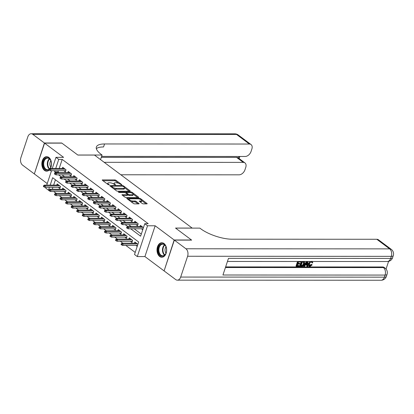 <?xml version="1.0" encoding="UTF-8"?>
<svg xmlns="http://www.w3.org/2000/svg" width="414" height="414" viewBox="0 0 414 414"><rect width="100%" height="100%" fill="white"/><g stroke="black" fill="none" stroke-linecap="round" stroke-linejoin="round"><path stroke-width="0.62" d="M121.716 184.929L121.809 184.644L116.023 180.318A0.911 0.305 18.4 0 0 114.797 179.914L102.553 179.909A0.911 0.305 18.4 0 0 102.232 180.028A0.911 0.305 18.4 0 0 102.418 180.313L108.209 184.639L109.291 184.841L108.411 184.08A2.919 0.968 18.4 0 1 107.816 183.159A2.919 0.968 18.4 0 1 108.846 182.776L109.865 182.781A2.919 0.968 18.4 0 1 113.783 184.085L115.392 184.929L114.735 184.085A2.919 0.968 18.4 0 1 114.14 183.164A2.919 0.968 18.4 0 1 115.17 182.781L116.189 182.781A2.919 0.968 18.4 0 1 120.107 184.085L121.716 184.929L121.809 184.644M163.991 243.499A7.255 4.839 -90 0 0 161.833 242.739A7.255 4.839 -90 0 0 157.123 248.328A7.255 4.839 -90 0 0 159.669 256.483A7.255 4.839 -90 0 0 161.827 257.244A7.255 4.839 -90 0 0 166.537 251.655A7.255 4.839 -90 0 0 163.991 243.499M50.441 168.467A7.255 4.839 -90 0 0 48.831 157.429A7.255 4.839 -90 0 0 46.673 156.668A7.255 4.839 -90 0 0 41.964 162.257A7.255 4.839 -90 0 0 44.51 170.413A7.255 4.839 -90 0 0 46.668 171.173A7.255 4.839 -90 0 0 49.25 170.05M142.199 203.465A0.911 0.305 18.4 0 0 143.42 203.869L146.856 203.874A0.911 0.305 18.4 0 0 147.177 203.755A0.911 0.305 18.4 0 0 146.991 203.465L140.563 198.663A0.911 0.305 18.4 0 0 139.337 198.254L127.098 198.249A0.911 0.305 18.4 0 0 126.777 198.368A0.911 0.305 18.4 0 0 126.958 198.658L133.391 203.46A0.911 0.305 18.4 0 0 134.612 203.869L138.762 203.869A0.911 0.305 18.4 0 0 139.083 203.75A0.911 0.305 18.4 0 0 138.897 203.46L136.149 201.406A0.911 0.305 18.4 0 0 134.923 200.997L132.863 200.997A2.443 0.812 18.4 0 1 130.286 200.324A2.443 0.812 18.4 0 1 129.09 199.139A2.443 0.812 18.4 0 1 129.949 198.818L138.007 198.823A2.443 0.812 18.4 0 1 140.589 199.496A2.443 0.812 18.4 0 1 141.785 200.681A2.443 0.812 18.4 0 1 140.926 201.002L139.58 201.002A0.911 0.305 18.4 0 0 139.259 201.121A0.911 0.305 18.4 0 0 139.446 201.406L142.199 203.465M164.13 270.782L174.17 239.985L191.491 239.991L175.531 228.067L192.163 228.073L94.485 155.069L77.858 155.064L61.898 143.135L44.577 143.13L63.585 157.336L55.962 157.336L58.741 159.406L62.203 159.411L148.228 223.705L144.76 223.7L147.539 225.775L137.293 256.571L134.519 254.496L138.669 242.009L52.65 177.715L50.187 185.115M174.17 239.985L155.157 225.78L147.539 225.775M129.913 191.211A0.911 0.305 18.4 0 0 130.234 191.092A0.911 0.305 18.4 0 0 130.048 190.802L123.62 186A0.911 0.305 18.4 0 0 122.394 185.591L110.155 185.586A0.911 0.305 18.4 0 0 109.834 185.705A0.911 0.305 18.4 0 0 110.02 185.995L116.448 190.797A0.911 0.305 18.4 0 0 117.669 191.206L129.913 191.211L130.048 190.802M131.849 193.059L132.092 192.329L138.519 197.136A0.911 0.305 18.4 0 1 138.706 197.421A0.911 0.305 18.4 0 1 138.385 197.54L126.141 197.535A0.911 0.305 18.4 0 1 124.919 197.131L122.166 195.072L122.301 194.668A0.911 0.305 18.4 0 0 121.98 194.787A0.911 0.305 18.4 0 0 122.166 195.072M122.301 194.668L127.269 194.668A0.911 0.305 18.4 0 0 127.59 194.549A0.911 0.305 18.4 0 0 127.403 194.259L125.577 192.898A0.911 0.305 18.4 0 0 124.35 192.489L119.185 192.489L118.42 191.92L130.865 191.925A0.911 0.305 18.4 0 1 132.092 192.329M44.577 143.13L34.336 173.921L47.237 183.568M135.937 245.435L137.215 246.387M130.389 241.284L131.942 242.449L132.635 240.368L129.308 237.879L128.92 239.038M124.837 237.139L126.394 238.298L127.088 236.218L123.755 233.729L123.367 234.893M119.289 232.989L120.841 234.153L121.535 232.073L118.207 229.584L117.819 230.743M113.736 228.844L115.294 230.003L115.987 227.923L112.655 225.433L112.272 226.598M108.189 224.693L109.741 225.858L110.434 223.777L107.107 221.288L106.719 222.447M102.636 220.548L104.193 221.707L104.887 219.627L101.554 217.138L101.171 218.302M97.088 216.398L98.646 217.562L99.334 215.482L96.007 212.993L95.618 214.152M91.541 212.247L93.093 213.412L93.787 211.331L90.454 208.842L90.071 210.007M85.988 208.102L87.545 209.267L88.234 207.181L84.906 204.697L84.518 205.856M80.44 203.952L81.993 205.116L82.686 203.036L79.359 200.547L78.97 201.706M74.887 199.807L76.445 200.966L77.139 198.886L73.806 196.396L73.418 197.561M69.34 195.656L70.892 196.821L71.586 194.74L68.258 192.251L67.87 193.41M63.787 191.511L65.345 192.67L66.038 190.59L62.705 188.101L62.323 189.265M63.777 170.718L65.329 171.877L66.023 169.797L62.695 167.308L62.307 168.472M69.324 174.863L70.882 176.028L71.575 173.947L68.243 171.458L67.86 172.617M74.877 179.014L76.43 180.173L77.123 178.092L73.795 175.603L73.407 176.768M80.425 183.159L81.982 184.323L82.676 182.243L79.343 179.754L78.955 180.913M85.977 187.309L87.53 188.468L88.223 186.388L84.896 183.899L84.508 185.063M91.525 191.454L93.083 192.619L93.771 190.538L90.443 188.049L90.055 189.214M97.078 195.605L98.63 196.769L99.324 194.689L95.991 192.199L95.608 193.359M102.625 199.75L104.183 200.914L104.871 198.834L101.544 196.345L101.156 197.509M108.173 203.9L109.731 205.065L110.424 202.984L107.091 200.495L106.708 201.654M113.726 208.051L115.278 209.21L115.972 207.129L112.644 204.64L112.256 205.805M119.273 212.196L120.831 213.36L121.525 211.28L118.192 208.791L117.809 209.95M124.826 216.346L126.379 217.505L127.072 215.425L123.745 212.936L123.356 214.1M130.374 220.491L131.931 221.656L132.625 219.575L129.292 217.086L128.904 218.245M135.927 224.642L137.479 225.801L138.172 223.72L134.845 221.231L134.457 222.396M62.203 159.411L59.192 168.472M58.441 170.713L58.053 171.893L59.016 172.617M62.022 174.863L64.568 176.762M67.57 179.008L70.116 180.913M73.123 183.159L75.669 185.058M78.67 187.304L81.216 189.208M84.223 191.454L86.764 193.354M89.771 195.599L92.317 197.504M95.323 199.75L97.864 201.649M100.871 203.895L103.417 205.799M106.419 208.045L108.965 209.945M111.971 212.191L114.518 214.095M117.519 216.341L120.065 218.245M123.072 220.491L125.618 222.39M128.619 224.636L131.166 226.541M134.172 228.787L141.298 234.112M141.474 228.787L142.752 229.744M140.004 226.541L140.393 225.382L143.446 227.664M53.701 191.506L56.247 193.405M59.254 195.651L61.8 197.556M64.801 199.802L67.347 201.701M70.354 203.947L72.895 205.851M75.902 208.097L78.448 210.001M81.449 212.247L83.995 214.147M87.002 216.393L89.548 218.297M92.55 220.543L95.096 222.442M98.102 224.688L100.649 226.593M103.65 228.838L106.196 230.738M109.203 232.984L111.744 234.888M114.75 237.134L117.297 239.033M120.303 241.279L122.844 243.184M125.851 245.43L135.207 252.421M55.424 179.79L53.654 185.115M52.904 187.361L52.273 189.26M58.239 187.361L59.792 188.525L60.485 186.445L57.158 183.956L56.77 185.115M134.467 243.189L134.855 242.024L137.909 244.307M155.157 225.78L144.916 256.571L163.923 270.782M144.916 256.571L137.293 256.571M49.049 190.202L48.495 190.202L45.721 188.127L45.975 187.356M130.705 228.782L140.61 236.187L144.76 223.7M54.979 170.713L54.586 171.893L55.554 172.612M58.56 174.858L61.101 176.762M64.108 179.008L66.654 180.908M69.655 183.154L72.202 185.058M75.208 187.304L77.754 189.203M80.756 191.449L83.302 193.354M86.309 195.599L88.85 197.504M91.856 199.75L94.402 201.649M97.409 203.895L99.95 205.799M102.957 208.045L105.503 209.945M108.504 212.191L111.05 214.095M114.057 216.341L116.603 218.24M119.605 220.486L122.151 222.39M125.157 224.636L127.703 226.536M58.741 159.406L55.724 168.467M46.725 185.11L51.512 170.713M52.262 168.467L55.962 157.336M49.442 187.356L48.495 190.202M58.053 171.893L54.586 171.893M114.14 183.164L113.866 183.992A2.919 0.968 18.4 0 0 113.85 184.132M107.816 183.159L107.537 183.992A2.919 0.968 18.4 0 0 107.521 184.126M118.621 183.298L115.744 181.151A0.911 0.305 18.4 0 0 114.518 180.742L102.988 180.737M111.382 186.419L110.59 186.419M129.204 191.211L124.671 187.821M123.268 186.445L122.409 186.16L111.666 186.155L112.36 187.03A2.919 0.968 18.4 0 0 116.277 188.334L123.626 188.339A2.919 0.968 18.4 0 0 124.655 187.956A2.919 0.968 18.4 0 0 124.06 187.035L123.268 186.445M113.571 188.649A2.919 0.968 18.4 0 0 116.003 189.167L116.277 188.334M124.655 187.956L124.376 188.789A2.919 0.968 18.4 0 1 123.346 189.172L116.003 189.167M133.292 194.269L137.676 197.54M122.735 195.501L126.989 195.501A0.911 0.305 18.4 0 0 127.31 195.382L127.59 194.549M125.338 192.753L126.296 192.753M132.418 194.673A2.443 0.812 18.4 0 0 133.277 194.352A2.443 0.812 18.4 0 0 132.087 193.167A2.443 0.812 18.4 0 0 129.504 192.494L126.663 192.489A0.911 0.305 18.4 0 0 126.342 192.608A0.911 0.305 18.4 0 0 126.529 192.898L128.356 194.264A0.911 0.305 18.4 0 0 129.577 194.668L132.418 194.673L132.144 195.501A2.443 0.812 18.4 0 0 133.003 195.185L133.277 194.352M132.144 195.501L129.303 195.501A0.911 0.305 18.4 0 1 128.076 195.092L127.543 194.694M141.785 200.681L141.505 201.514A2.443 0.812 18.4 0 1 140.646 201.835L140.015 201.835M129.09 199.139L128.816 199.972A2.443 0.812 18.4 0 0 128.801 200.029M130.7 201.452A2.443 0.812 18.4 0 0 132.589 201.83L132.863 200.997M138.053 203.869L135.87 202.239A0.911 0.305 18.4 0 0 134.643 201.83L132.589 201.83M129.116 199.082L127.533 199.082M146.142 203.874L141.795 200.624M43.646 185.612L43.372 186.44L43.925 186.859L44.205 186.026L43.646 185.612L44.438 185.11L45.436 185.86L44.94 187.356L60.18 187.361M44.205 186.026L59.709 185.865M44.438 185.11L58.71 185.115M44.94 187.356L43.925 186.859M49.742 169.378L49.183 168.964L48.909 169.797L49.463 170.211L49.742 169.378L50.974 169.212L49.975 168.467L64.248 168.472M65.246 169.217L50.974 169.212L50.477 170.713L65.717 170.718M49.463 170.211L50.477 170.713M49.975 168.467L49.183 168.964M48.966 169.626A6.277 4.187 90 0 1 47.481 170.185A6.277 4.187 90 0 1 43.046 164.301A6.277 4.187 90 0 1 46.968 157.656A6.277 4.187 90 0 1 50.974 161.124A6.277 4.187 90 0 1 50.969 166.718A6.277 4.187 90 0 1 50.11 168.467M51.01 161.227A5.812 3.876 -90 0 0 47.574 158.107A5.812 3.876 -90 0 0 47.336 158.117A5.812 3.876 -90 0 0 43.698 164.099A5.812 3.876 -90 0 0 47.569 169.73A5.812 3.876 -90 0 0 47.807 169.719A5.812 3.876 -90 0 0 49.085 169.269M50.834 160.782A4.14 2.758 -90 0 0 50.829 167.065M47.222 156.715A7.209 4.808 -90 0 0 46.932 156.725A7.209 4.808 -90 0 0 42.419 164.135A7.209 4.808 -90 0 0 47.217 171.127M49.985 168.467A5.812 3.876 -90 0 0 51.005 166.614M162.64 256.256A6.277 4.187 90 0 1 158.205 250.377A6.277 4.187 90 0 1 162.133 243.727A6.277 4.187 90 0 1 166.133 247.194A6.277 4.187 90 0 1 166.133 252.788A6.277 4.187 90 0 1 162.64 256.256M166.169 247.298A5.812 3.876 -90 0 0 162.733 244.177A5.812 3.876 -90 0 0 162.495 244.188A5.812 3.876 -90 0 0 158.857 250.17A5.812 3.876 -90 0 0 162.728 255.8A5.812 3.876 -90 0 0 162.966 255.79A5.812 3.876 -90 0 0 166.164 252.685M165.993 246.853A4.14 2.758 -90 0 0 165.993 253.135M162.381 242.785A7.209 4.808 -90 0 0 162.091 242.795A7.209 4.808 -90 0 0 157.579 250.206A7.209 4.808 -90 0 0 162.376 257.197M44.412 143.006L61.733 143.011L77.801 155.022L102.051 155.033L101.109 154.329A23.246 7.721 -161.6 0 1 96.369 146.996A23.246 7.721 -161.6 0 1 104.556 143.963L249.363 144.031L236.518 134.426L32.809 134.338L44.412 143.006L34.378 173.797M102.051 155.033L100.535 159.592M104.183 162.319L243.261 162.381A5.579 3.721 126.8 0 1 244.938 162.904A5.579 3.721 126.8 0 1 245.756 167.375L244.938 169.833A5.579 3.721 126.8 0 1 239.121 174.822L120.841 174.77M32.809 134.338A5.579 3.721 -90 0 0 31.153 133.748A5.579 3.721 -90 0 0 27.821 136.843L20.902 157.646A5.579 3.721 -90 0 0 22.568 165.129L34.165 173.797M101.59 156.409L245.223 156.471A5.579 3.721 126.8 0 0 251.044 151.483L251.862 149.024A5.579 3.721 126.8 0 0 251.044 144.553A5.579 3.721 126.8 0 0 249.363 144.031M101.28 157.341L236.601 157.403A5.579 3.721 -53.2 0 1 238.278 157.925L244.938 162.904M96.338 148.652A23.246 7.721 -161.6 0 1 103.557 146.96L104.556 143.963M309.403 265.565L311.245 264.349L312.223 264.841L309.972 266.502L309.118 266.28L308.911 263.904L308.466 263.573L309.91 261.488M309.118 266.28L308.673 265.948L308.466 263.573M312.218 261.493L312.782 262.833L312.146 262.988L311.628 261.974M307.845 261.488L307.835 266.44L307.214 266.44L307.25 264.903L305.48 264.903L304.497 266.44L303.431 266.104L306.495 261.488M307.214 266.44L306.769 266.109L306.8 264.903M301.025 261.488L300.849 262.021L298.504 262.015L297.992 263.552L300.176 263.552L299.984 264.132L297.801 264.132L297.226 265.86L299.679 265.86L299.488 266.435L296.45 266.435L296.005 266.104L297.542 261.482M298.101 263.221L300.176 263.552M297.335 265.529L299.234 265.529L299.679 265.86M225.64 266.906L382.577 266.973A5.579 3.721 -53.2 0 1 384.254 267.496L385.087 268.122A5.579 3.721 126.8 0 0 383.411 267.594L382.577 266.973M386.05 269.033L388.601 261.369M303.959 261.488L304.564 261.876L304.533 263.915C304.011 265.509 303.089 266.352 301.775 266.435L299.839 266.104L301.376 261.488M174.335 240.11L164.089 270.906L175.691 279.574A5.579 3.721 -90 0 0 177.347 280.159A5.579 3.721 -90 0 0 180.68 277.069L187.604 256.261A5.579 3.721 -90 0 0 185.933 248.778L174.335 240.11L191.656 240.12L175.588 228.109L199.838 228.119L200.785 228.823A23.246 7.721 18.4 0 0 231.98 239.204L376.792 239.266A5.579 3.721 -53.2 0 1 378.468 239.794L391.318 249.394A5.579 3.721 126.8 0 0 389.636 248.871L376.792 239.266M185.933 248.778L389.636 248.871A5.579 3.721 90 0 1 391.308 256.354L390.614 258.434L228.481 258.362L222.944 275.005L385.077 275.077L384.383 277.157A5.579 3.721 90 0 1 381.051 280.252L177.347 280.159M296.45 266.435L298.096 261.482M304.042 261.488L304.564 261.876M300.285 266.435L301.93 261.488M301.061 265.86L303.017 265.509L303.954 263.904L303.835 262.124L302.339 262.021L301.061 265.86M301.175 265.529L302.577 265.177L303.509 263.573L303.395 261.793M301.92 265.86L301.475 265.529M303.017 265.509L302.577 265.177M303.954 263.904L303.509 263.573M303.876 266.44L307.157 261.488M306.733 262.942L305.848 264.323L307.266 264.329L307.323 262.021L306.733 262.942M306.06 263.992L306.821 263.992L306.852 262.781M307.266 264.329L306.821 263.992M312.146 262.988L311.442 261.958C310.495 262.109 309.848 262.755 309.496 263.904L309.594 265.772L310.107 265.928L309.667 265.597M310.107 265.928L311.69 264.681L311.245 264.349M311.897 262.088L311.442 261.958M308.911 263.904L311.017 261.488M311.69 264.681L312.223 264.841M49.199 189.757L48.919 190.59L49.478 191.004L49.752 190.171L49.199 189.757L49.985 189.26L50.984 190.005L50.487 191.506L65.733 191.511M49.752 190.171L65.262 190.01M49.985 189.26L64.263 189.265M50.487 191.506L49.478 191.004M54.746 193.907L54.472 194.735L55.026 195.154L55.3 194.321L54.746 193.907L55.538 193.405L56.537 194.156L56.04 195.651L71.28 195.656M55.3 194.321L70.81 194.161M55.538 193.405L69.811 193.416M56.04 195.651L55.026 195.154M60.299 198.052L60.02 198.886L60.573 199.3L60.853 198.466L60.299 198.052L61.086 197.556L62.084 198.301L61.588 199.802L76.828 199.807M60.853 198.466L76.362 198.306M61.086 197.556L75.364 197.561M61.588 199.802L60.573 199.3M65.847 202.203L65.572 203.036L66.126 203.45L66.4 202.617L65.847 202.203L66.638 201.701L67.637 202.451L67.135 203.947L82.381 203.957M66.4 202.617L81.91 202.456M66.638 201.701L80.911 201.711M67.135 203.947L66.126 203.45M55.29 173.528L54.736 173.114L54.457 173.942L55.015 174.361L55.29 173.528L56.521 173.362L55.523 172.612L69.8 172.622M70.799 173.368L56.521 173.362L56.025 174.858L71.27 174.863M55.015 174.361L56.025 174.858M55.523 172.612L54.736 173.114M60.837 177.673L60.284 177.259L60.009 178.092L60.563 178.506L60.837 177.673L62.074 177.508L61.075 176.762L75.348 176.768M76.347 177.513L62.074 177.508L61.577 179.008L76.818 179.014M60.563 178.506L61.577 179.008M61.075 176.762L60.284 177.259M66.39 181.824L65.836 181.41L65.557 182.243L66.111 182.657L66.39 181.824L67.622 181.658L66.623 180.908L80.901 180.918M81.9 181.663L67.622 181.658L67.125 183.154L82.365 183.159M66.111 182.657L67.125 183.154M66.623 180.908L65.836 181.41M71.938 185.969L71.384 185.555L71.11 186.388L71.663 186.802L71.938 185.969L73.174 185.803L72.176 185.058L86.448 185.063M87.447 185.808L73.174 185.803L72.673 187.304L87.918 187.309M71.663 186.802L72.673 187.304M72.176 185.058L71.384 185.555M71.399 206.348L71.12 207.181L71.674 207.595L71.953 206.762L71.399 206.348L72.186 205.851L73.185 206.596L72.688 208.097L87.928 208.102M71.953 206.762L87.463 206.602M72.186 205.851L86.464 205.856M72.688 208.097L71.674 207.595M77.49 190.119L76.937 189.705L76.657 190.538L77.211 190.952L77.49 190.119L78.722 189.954L77.723 189.203L92.001 189.214M93 189.959L78.722 189.954L78.225 191.449L93.466 191.459M77.211 190.952L78.225 191.449M77.723 189.203L76.937 189.705M76.947 210.498L76.668 211.331L77.227 211.745L77.501 210.912L76.947 210.498L77.739 210.001L78.738 210.747L78.236 212.242L93.481 212.253M77.501 210.912L93.01 210.752M77.739 210.001L92.011 210.007M78.236 212.242L77.227 211.745M83.038 194.264L82.484 193.85L82.205 194.683L82.764 195.097L83.038 194.264L84.275 194.099L83.276 193.354L97.549 193.359M98.548 194.109L84.275 194.099L83.773 195.599L99.018 195.605M82.764 195.097L83.773 195.599M83.276 193.354L82.484 193.85M82.495 214.643L82.22 215.477L82.774 215.891L83.054 215.063L82.495 214.643L83.286 214.147L84.285 214.892L83.788 216.393L99.029 216.398M83.054 215.063L98.558 214.902M83.286 214.147L97.559 214.152M83.788 216.393L82.774 215.891M88.591 198.415L88.032 198.001L87.758 198.834L88.311 199.248L88.591 198.415L89.822 198.249L88.824 197.504L103.096 197.509M104.095 198.254L89.822 198.249L89.326 199.745L104.566 199.755M88.311 199.248L89.326 199.745M88.824 197.504L88.032 198.001M88.047 218.794L87.768 219.627L88.327 220.041L88.601 219.208L88.047 218.794L88.834 218.297L89.833 219.042L89.336 220.538L104.582 220.548M88.601 219.208L104.111 219.047M88.834 218.297L103.112 218.302M89.336 220.538L88.327 220.041M94.138 202.565L93.585 202.146L93.305 202.979L93.864 203.393L94.138 202.565L95.37 202.394L94.371 201.649L108.649 201.654M109.648 202.405L95.37 202.394L94.873 203.895L110.119 203.9M93.864 203.393L94.873 203.895M94.371 201.649L93.585 202.146M93.595 222.939L93.321 223.772L93.874 224.186L94.154 223.358L93.595 222.939L94.387 222.442L95.386 223.187L94.889 224.688L110.129 224.693M94.154 223.358L109.658 223.198M94.387 222.442L108.659 222.447M94.889 224.688L93.874 224.186M99.691 206.71L99.132 206.296L98.858 207.129L99.412 207.543L99.691 206.71L100.923 206.545L99.924 205.799L114.197 205.805M115.195 206.55L100.923 206.545L100.426 208.04L115.666 208.051M99.412 207.543L100.426 208.04M99.924 205.799L99.132 206.296M99.148 227.089L98.868 227.923L99.422 228.337L99.702 227.503L99.148 227.089L99.934 226.593L100.933 227.338L100.436 228.833L115.682 228.844M99.702 227.503L115.211 227.343M99.934 226.593L114.212 226.598M100.436 228.833L99.422 228.337M105.239 210.861L104.685 210.447L104.406 211.275L104.959 211.689L105.239 210.861L106.47 210.69L105.472 209.945L119.749 209.95M120.748 210.7L106.47 210.69L105.974 212.191L121.219 212.196M104.959 211.689L105.974 212.191M105.472 209.945L104.685 210.447M104.695 231.24L104.421 232.068L104.975 232.487L105.249 231.654L104.695 231.24L105.487 230.738L106.486 231.488L105.984 232.984L121.23 232.989M105.249 231.654L120.759 231.493M105.487 230.738L119.76 230.743M105.984 232.984L104.975 232.487M110.786 215.006L110.233 214.592L109.958 215.425L110.512 215.839L110.786 215.006L112.023 214.84L111.024 214.095L125.297 214.1M126.296 214.845L112.023 214.84L111.521 216.336L126.767 216.346M110.512 215.839L111.521 216.336M111.024 214.095L110.233 214.592M110.248 235.385L109.969 236.218L110.522 236.632L110.802 235.799L110.248 235.385L111.035 234.888L112.034 235.633L111.537 237.134L126.777 237.139M110.802 235.799L126.311 235.638M111.035 234.888L125.313 234.893M111.537 237.134L110.522 236.632M116.339 219.156L115.785 218.742L115.506 219.57L116.06 219.989L116.339 219.156L117.571 218.99L116.572 218.24L130.85 218.25M131.849 218.996L117.571 218.99L117.074 220.486L132.314 220.491M116.06 219.989L117.074 220.486M116.572 218.24L115.785 218.742M115.796 239.535L115.522 240.363L116.075 240.782L116.35 239.949L115.796 239.535L116.588 239.033L117.586 239.784L117.084 241.279L132.33 241.284M116.35 239.949L131.859 239.789M116.588 239.033L130.86 239.044M117.084 241.279L116.075 240.782M121.887 223.301L121.333 222.887L121.059 223.72L121.612 224.134L121.887 223.301L123.124 223.136L122.125 222.39L136.397 222.396M137.396 223.141L123.124 223.136L122.622 224.636L137.867 224.642M121.612 224.134L122.622 224.636M122.125 222.39L121.333 222.887M121.349 243.68L121.069 244.514L121.623 244.928L121.902 244.094L121.349 243.68L122.135 243.184L123.134 243.929L122.637 245.43L137.531 245.435M121.902 244.094L137.412 243.934M122.135 243.184L136.413 243.189M122.637 245.43L121.623 244.928M127.44 227.452L126.886 227.038L126.606 227.871L127.16 228.285L127.44 227.452L128.671 227.286L127.672 226.536L141.95 226.546M142.949 227.291L128.671 227.286L128.174 228.782L143.068 228.787M127.16 228.285L128.174 228.782M127.672 226.536L126.886 227.038M109.063 184.923L109.161 184.639M115.392 184.929L115.485 184.644M114.543 184.654L114.735 184.085M108.22 184.649L108.411 184.08M102.418 180.313L102.553 179.909M114.518 180.742L114.797 179.914M115.744 181.151L116.023 180.318M110.02 185.995L110.155 185.586M122.208 186.16L122.394 185.591M123.429 186.569L123.62 186M111.382 187.009L111.568 186.44M112.168 187.604L112.36 187.03M123.346 189.172L123.626 188.339M138.385 197.54L138.519 197.136M126.989 195.501L127.269 194.668M118.326 192.205L118.42 191.92M130.627 192.645L130.865 191.925M126.342 193.467L126.529 192.898M128.076 195.092L128.356 194.264M129.303 195.501L129.577 194.668M139.446 201.406L139.58 201.002M140.646 201.835L140.926 201.002M134.643 201.83L134.923 200.997M135.87 202.239L136.149 201.406M138.762 203.869L138.897 203.46M126.958 198.658L127.098 198.249M139.099 198.968L139.337 198.254M140.325 199.372L140.563 198.663M146.856 203.874L146.991 203.465M49.225 168.938A5.812 3.876 90 0 1 47.305 163.789A5.812 3.876 90 0 1 49.38 158.779M49.675 159.033A5.62 3.747 -90 0 0 49.571 168.721M164.534 255.133A5.812 3.876 90 0 1 162.464 249.989A5.812 3.876 90 0 1 164.539 244.85M164.834 245.104A5.62 3.747 -90 0 0 162.935 249.989A5.62 3.747 -90 0 0 164.829 254.879M243.261 162.381L236.601 157.403M238.459 158.065L238.987 156.471M236.518 134.426A5.579 3.721 -53.2 0 1 238.195 134.954A5.579 5.579 0 0 0 234.857 133.841A5.579 3.721 90 0 1 236.518 134.426M180.68 277.069L384.383 277.157A5.579 1.853 18.4 0 0 386.35 276.433L387.043 274.353A5.579 1.853 -161.6 0 1 385.077 275.077A5.579 3.721 90 0 0 383.411 267.594L225.433 267.527M227.452 261.451L387.281 261.524A5.579 3.721 90 0 0 390.614 258.434A5.579 1.853 18.4 0 0 392.581 257.705L393.269 255.624A5.579 1.853 -161.6 0 1 391.308 256.354L187.604 256.261M307.302 263.014L306.903 262.714M111.221 186.895L111.438 186.238M126.115 193.297L126.342 192.608M251.044 144.553L238.195 134.954M234.857 133.841L31.153 133.748M239.147 158.578L239.851 156.471M387.281 261.524A5.579 5.579 0 0 0 392.581 257.705M393.269 255.624A5.579 5.579 0 0 0 391.318 249.394M381.051 280.252A5.579 5.579 0 0 0 386.35 276.433M387.043 274.353A5.579 5.579 0 0 0 385.087 268.122M303.923 261.327L304.362 261.658M311.933 261.25L312.379 261.586"/></g></svg>
